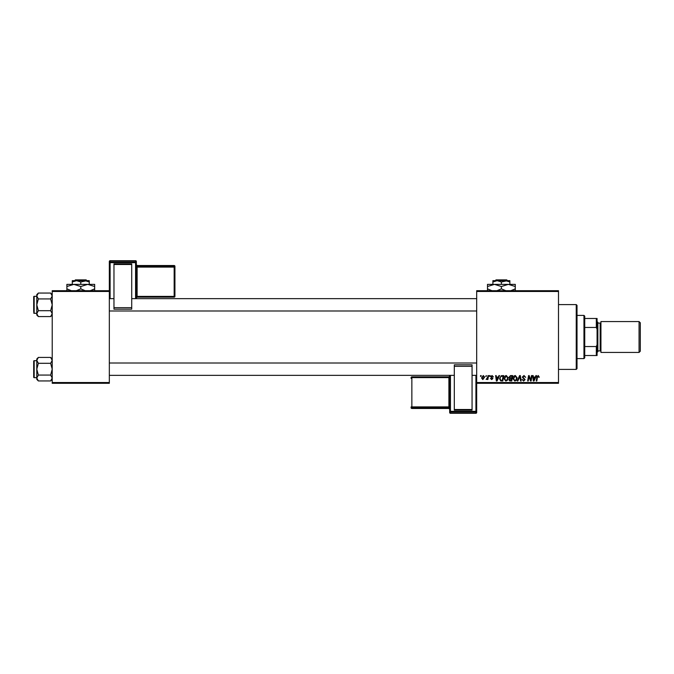 <?xml version="1.0" encoding="UTF-8"?>
<svg xmlns="http://www.w3.org/2000/svg" width="674" height="674" viewBox="0 0 674 674"><rect width="100%" height="100%" fill="white"/><g stroke="black" fill="none" stroke-linecap="round" stroke-linejoin="round"><path stroke-width="1.01" d="M476.686 290.696L558.493 290.696L558.493 291.463L476.686 291.463L476.686 290.696M503.984 378.653C503.967 376.943 504.759 375.89 506.334 375.519L508.188 377.853L507.446 380.246L505.845 381.063L503.984 378.653M498.288 377.061L498.954 375.587L499.56 375.587L497.05 380.987L496.367 380.987L495.626 375.587L496.19 375.587L496.376 377.061L498.288 377.061M538.231 375.519L539.293 377.204L538.728 377.272L538.197 376.151L537.464 377.162L536.816 380.987L536.243 380.987L536.917 377.027L538.231 375.519M522.291 377.103L523.984 375.519L525.661 377.347L523.951 376.151L522.856 377.052L525.097 379.631L523.588 381.063L522.013 379.378L523.605 380.431L524.541 379.664L522.291 377.103M517.244 380.987L519.603 375.587L520.32 375.587L521.145 380.987L520.581 380.987L519.873 376.362L517.851 380.987L517.244 380.987M512.956 378.653C512.948 376.943 513.731 375.89 515.315 375.519L517.169 377.853L516.427 380.246L514.826 381.063L512.956 378.653M480.486 376.362L480.613 375.587L481.177 375.587L481.059 376.362L480.486 376.362M476.686 382.537L558.493 382.537L558.493 383.304L476.686 383.304L476.686 291.463M558.493 382.537L558.493 291.463M508.963 377.272L510.513 375.587L512.678 375.587L511.768 380.987L509.637 380.903L508.887 379.673L509.637 378.358L508.963 377.272M535.266 377.061L535.931 375.587L536.538 375.587L534.027 380.987L533.345 380.987L532.603 375.587L533.168 375.587L533.345 377.061L535.266 377.061M530.901 378.881L531.474 375.587L532.047 375.587L531.12 380.987L530.531 380.987L528.98 376.404L528.231 380.987L527.658 380.987L528.576 375.587L529.166 375.587L530.724 380.161L530.901 378.881M492.045 375.519L493.385 376.918L492.02 376.008L491.279 376.614L492.896 378.468L491.717 379.588L490.436 378.392L491.742 379.1L492.332 378.552L490.723 376.656L492.045 375.519M501.229 375.721L503.697 375.587L502.787 380.987L500.748 380.92L499.56 378.78L501.229 375.721M481.531 377.946L483.283 375.519L484.614 377.086L482.837 379.588L481.531 377.946M485.676 376.362L486.367 375.587L486.249 376.362L485.676 376.362M487.69 377.162L487.976 375.587L488.54 375.587L487.875 379.513L487.31 379.513L487.454 378.704L486.156 379.445L487.69 377.162M489.467 376.362L489.594 375.587L490.158 375.587L490.04 376.362L489.467 376.362M52.218 290.696L109.331 290.696L109.331 291.463L52.218 291.463L52.218 290.696M109.331 382.537L109.331 383.304L52.218 383.304L52.218 382.537L109.331 382.537L109.331 291.463M52.218 382.537L52.218 291.463M511.305 380.355L511.591 378.678L509.763 378.898L509.451 379.656L511.305 380.355M511.692 378.047L512.004 376.218L510.395 376.244L509.519 377.28L511.692 378.047M515.989 379.833L516.613 377.828L515.273 376.151L513.521 378.712L514.843 380.431L515.989 379.833M534.212 379.293L534.954 377.693L533.429 377.693L533.766 380.397L534.212 379.293M497.235 379.293L497.985 377.693L496.452 377.693L496.789 380.397L497.235 379.293M502.324 380.355L503.023 376.218L502.299 376.218C500.816 376.362 500.091 377.221 500.125 378.813L500.799 380.271L502.324 380.355M507.008 379.833L507.632 377.828L506.292 376.151L504.54 378.712L505.862 380.431L507.008 379.833M482.862 379.1L484.058 377.145L483.275 376.008L482.087 377.946L482.862 379.1M576.245 304.589L577.02 305.356L577.02 368.644L576.245 369.411L576.245 304.589L558.493 304.589M576.245 369.411L558.493 369.411M52.218 358.998L50.643 357.422L52.218 360.363L50.643 363.303L38.359 363.303L36.784 360.363L38.359 357.422L50.643 357.422M38.359 357.422L36.784 358.998L36.784 379.369L38.359 380.945L36.784 378.004L38.359 375.064L36.784 369.183L38.359 363.303M33.7 377.213A0.463 0.463 0 0 0 34.163 377.667L34.163 360.691A0.463 0.463 0 0 0 33.7 361.154L33.7 377.213L33.7 361.154A0.463 0.463 0 0 1 34.163 360.691L36.784 360.691M34.163 377.667L36.784 377.667M50.643 363.303L52.218 369.183L50.643 375.064L52.218 378.004L50.643 380.945L38.359 380.945M50.643 375.064L38.359 375.064M51.78 379.521L52.218 378.004M37.23 358.846L36.817 359.958M52.218 294.631L50.643 293.055L52.218 295.996L50.643 298.936L38.359 298.936L36.784 295.996L38.359 293.055L50.643 293.055M38.359 293.055L36.784 294.631L36.784 315.002L38.359 316.578L36.784 313.637L38.359 310.697L36.784 304.817L38.359 298.936M36.784 296.333L34.163 296.333A0.463 0.463 0 0 0 33.7 296.787L33.7 311.767M33.7 297.874L33.7 296.787A0.463 0.463 0 0 1 34.163 296.333L34.163 313.309A0.463 0.463 0 0 1 33.7 312.846M34.163 313.309L36.784 313.309M50.643 298.936L52.218 304.817L50.643 310.697L52.218 313.637L50.643 316.578L38.359 316.578M50.643 310.697L38.359 310.697M51.78 315.154L52.218 313.637M37.23 294.479L36.817 295.591M583.962 315.39L584.737 316.165L584.737 357.835L583.962 358.61L583.962 315.39L577.02 315.39M584.737 318.482L597.08 318.482L597.08 355.518L596.313 355.518L596.313 346.546L597.08 344.717M584.737 346.546L596.313 346.546M597.08 329.283L596.313 327.454L596.313 318.482M584.737 327.454L596.313 327.454M584.737 355.518L596.313 355.518M640.3 322.804L640.3 351.196L639.062 352.435L639.062 321.565L640.3 322.804M597.08 321.565L597.855 322.341L597.855 351.659L597.08 352.435M597.855 350.893L600.172 350.893A0.775 0.775 0 0 1 600.938 351.659M597.855 323.107L600.172 323.107A0.775 0.775 0 0 0 600.938 322.341M639.062 352.435L600.938 352.435L600.938 321.565L639.062 321.565M136.342 261.487A0.775 0.775 0 0 0 135.575 260.712L110.106 260.712L110.106 261.857L135.575 261.857L135.575 260.712A0.775 0.775 180 0 1 136.342 261.487L136.342 298.641M136.342 296.434L136.342 297.916A0.775 0.775 0 0 1 137.117 297.15L137.117 296.4L174.162 296.4L174.162 267.098L137.117 267.098L137.117 296.4L136.342 296.434L136.342 295.557M136.342 267.123L137.117 267.098L137.117 266.297L174.162 266.297L174.162 265.531L137.117 265.531L137.117 266.297A0.775 0.775 180 0 1 136.342 265.522L136.342 266.247M136.342 297.158L136.342 297.916L137.117 297.15L174.162 297.15A0.775 0.775 180 0 0 174.928 296.375L174.928 266.306L174.928 296.375L174.162 296.4L174.162 297.15A0.775 0.775 0 0 0 174.928 296.375M113.965 263.863L131.716 263.863L131.716 264.494L113.965 264.494L113.965 263.863M131.716 307.681L131.716 309.172L113.965 309.172L113.965 307.681L131.716 307.681L131.716 264.494M131.716 309.172L113.965 309.172M113.965 307.681L113.965 264.494M110.106 260.712A0.775 0.775 0 0 0 109.331 261.487L109.331 290.696L109.331 261.487A0.775 0.775 180 0 1 110.106 260.712L135.575 260.712M449.676 412.513A0.775 0.775 0 0 0 450.451 413.288L475.92 413.288L475.92 412.143L450.451 412.143L450.451 413.288A0.775 0.775 -0 0 1 449.676 412.513L449.676 375.359M449.676 376.842L449.676 376.084A0.775 0.775 180 0 1 448.901 376.85L448.901 377.6L411.856 377.6L411.856 406.902L448.901 406.902L448.901 377.6L449.676 377.566L449.676 406.877L448.901 406.902L448.901 407.703L411.856 407.703L411.856 408.469L448.901 408.469L448.901 407.703A0.775 0.775 -0 0 1 449.676 408.478L449.676 378.443M472.061 410.137L454.31 410.137L454.31 409.506L472.061 409.506L472.061 410.137M454.31 366.319L454.31 364.828L472.061 364.828L472.061 366.319L454.31 366.319L454.31 409.506M454.31 364.828L472.061 364.828M472.061 366.319L472.061 409.506M475.92 413.288A0.775 0.775 0 0 0 476.686 412.513L476.686 383.304L476.686 412.513A0.775 0.775 -0 0 1 475.92 413.288L450.451 413.288M411.089 378.392L411.089 377.625A0.775 0.775 -0 0 1 411.856 376.85L448.901 376.85L449.676 376.084M496.039 279.887L495.255 280.662L496.039 279.887L506.73 279.887L507.514 280.662L506.73 279.887M509.873 284.369L509.873 281.976L505.626 280.662L492.896 280.662L492.896 281.976L497.142 280.662L501.38 281.976L507.514 280.662M492.896 281.976L492.896 284.369M501.38 281.976L501.38 284.369M509.873 281.976L509.873 280.662L505.626 280.662M491.885 290.696L487.496 288.851L487.496 284.369L515.273 284.369L515.273 288.851L510.884 290.696M487.496 288.851L487.496 291M487.496 286.517L494.438 284.369L501.38 286.517L501.38 288.851L496.991 290.696M501.38 286.517L508.331 284.369L515.273 286.517M505.778 290.696L501.38 288.851M515.273 291L515.273 288.851M75.429 279.887L74.654 280.662L75.429 279.887L86.12 279.887L86.904 280.662L86.12 279.887M89.263 284.369L89.263 281.976L85.025 280.662L72.287 280.662L72.287 281.976L76.533 280.662L80.779 281.976L86.904 280.662M72.287 281.976L72.287 284.369M80.779 281.976L80.779 284.369M89.263 281.976L89.263 280.662L85.025 280.662M71.284 290.696L66.886 288.851L66.886 284.369L94.672 284.369L94.672 288.851L90.274 290.696M66.886 288.851L66.886 291M66.886 286.517L73.828 284.369L80.779 286.517L80.779 288.851L76.381 290.696M80.779 286.517L87.721 284.369L94.672 286.517M85.177 290.696L80.779 288.851M94.672 291L94.672 288.851M600.172 350.893L600.172 323.107M135.575 298.641L135.575 262.658L110.106 262.658L110.106 298.641M174.928 267.064A0.775 0.775 180 0 0 174.162 266.297L174.162 267.098L174.928 267.064M174.162 265.531A0.775 0.775 0 0 1 174.928 266.306A0.775 0.775 0 0 0 174.162 265.531L137.117 265.531A0.775 0.775 0 0 1 136.342 264.764L137.117 265.531M136.342 262.633A0.775 0.775 180 0 0 135.575 261.857L135.575 262.658L136.342 262.633M110.106 261.857A0.775 0.775 180 0 0 109.331 262.633L110.106 262.658L110.106 261.857M450.451 375.359L450.451 411.342L475.92 411.342L475.92 375.359M411.856 376.85L411.856 377.6L411.089 377.625A0.775 0.775 0 0 1 411.856 376.85L448.901 376.85M411.089 406.936A0.775 0.775 -0 0 0 411.856 407.703L411.856 406.902L411.089 406.936M411.856 408.469A0.775 0.775 180 0 1 411.089 407.694A0.775 0.775 0 0 0 411.856 408.469L448.901 408.469A0.775 0.775 180 0 1 449.676 409.236L448.901 408.469M449.676 411.367A0.775 0.775 -0 0 0 450.451 412.143L450.451 411.342L449.676 411.367M475.92 412.143A0.775 0.775 -0 0 0 476.686 411.367L475.92 411.342L475.92 412.143M52.218 379.369L50.643 380.945M476.686 375.359L472.061 375.359M454.31 375.359L109.331 375.359M476.686 363.008L109.331 363.008M109.331 298.641L113.965 298.641M131.716 298.641L476.686 298.641M109.331 310.992L476.686 310.992M52.218 315.002L50.643 316.578M583.962 358.61L577.02 358.61M174.162 297.15L137.117 297.15"/></g></svg>
